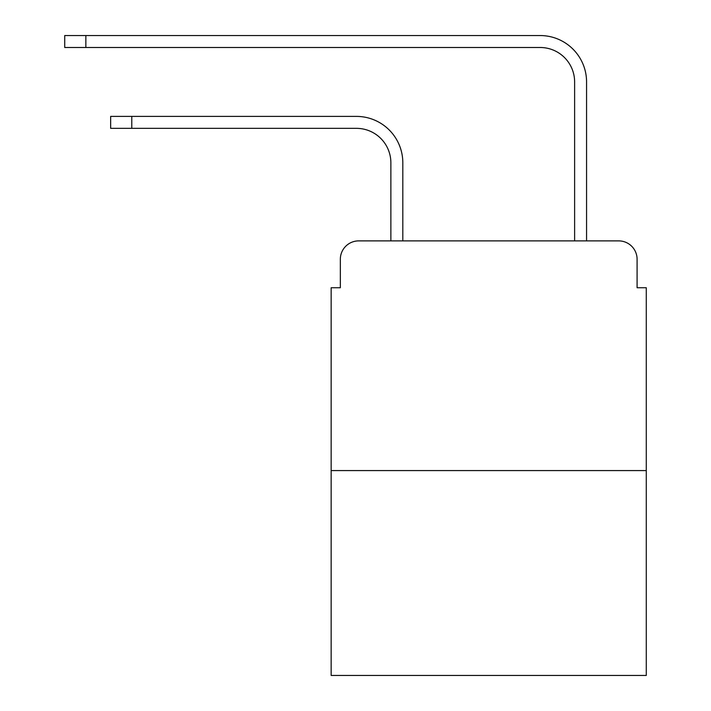 <?xml version="1.0" encoding="UTF-8"?>
<svg xmlns="http://www.w3.org/2000/svg" width="711" height="711" viewBox="0 0 711 711"><rect width="100%" height="100%" fill="white"/><g stroke="black" fill="none" stroke-linecap="round" stroke-linejoin="round"><path stroke-width="1.07" d="M340.338 259.266L340.338 287.742L340.338 259.266A18.37 18.37 0 0 1 358.717 240.887L390.872 240.887L390.872 162.792A34.457 34.457 0 0 0 356.415 128.344A34.457 34.457 0 0 1 390.872 162.792A34.457 34.457 0 0 0 356.415 128.344A34.457 34.457 0 0 1 390.872 162.792A34.457 34.457 0 0 0 356.415 128.344A34.457 34.457 0 0 1 390.872 162.792A34.457 34.457 0 0 0 356.415 128.344A34.457 34.457 0 0 1 390.872 162.792A34.457 34.457 0 0 0 356.415 128.344A34.457 34.457 0 0 1 390.872 162.792A34.457 34.457 0 0 0 356.415 128.344A34.457 34.457 0 0 1 390.872 162.792M646.281 470.575L331.157 470.575L331.157 675.45L646.281 675.45L646.281 287.742L637.092 287.742L637.092 259.266A18.37 18.37 0 0 0 618.721 240.887L358.717 240.887M331.157 470.575L331.157 287.742L340.338 287.742M402.817 240.887L402.817 162.792L402.817 240.887L402.817 162.792L402.817 240.887L402.817 162.792L402.817 240.887L402.817 162.792L402.817 240.887L402.817 162.792L402.817 240.887L402.817 162.792L402.817 240.887L417.055 240.887M560.375 240.887L574.621 240.887L574.621 81.943A34.457 34.457 0 0 0 540.164 47.495A34.457 34.457 0 0 1 574.621 81.943A34.457 34.457 0 0 0 540.164 47.495A34.457 34.457 0 0 1 574.621 81.943A34.457 34.457 0 0 0 540.164 47.495A34.457 34.457 0 0 1 574.621 81.943A34.457 34.457 0 0 0 540.164 47.495A34.457 34.457 0 0 1 574.621 81.943A34.457 34.457 0 0 0 540.164 47.495A34.457 34.457 0 0 1 574.621 81.943A34.457 34.457 0 0 0 540.164 47.495A34.457 34.457 0 0 1 574.621 81.943M586.566 240.887L586.566 81.943L586.566 240.887L586.566 81.943L586.566 240.887L586.566 81.943L586.566 240.887L586.566 81.943L586.566 240.887L586.566 81.943L586.566 240.887L586.566 81.943L586.566 240.887L618.721 240.887M637.092 287.742L637.092 259.266M110.658 116.4L131.784 116.4L131.784 128.344L110.658 128.344L110.658 116.4M131.784 128.344L356.415 128.344M402.817 162.792A46.393 46.393 0 0 0 356.415 116.4L131.784 116.4M64.719 35.55L85.853 35.55L85.853 47.495L64.719 47.495L64.719 35.55M586.566 81.943A46.393 46.393 0 0 0 540.164 35.55L85.853 35.55M85.853 47.495L540.164 47.495"/></g></svg>

